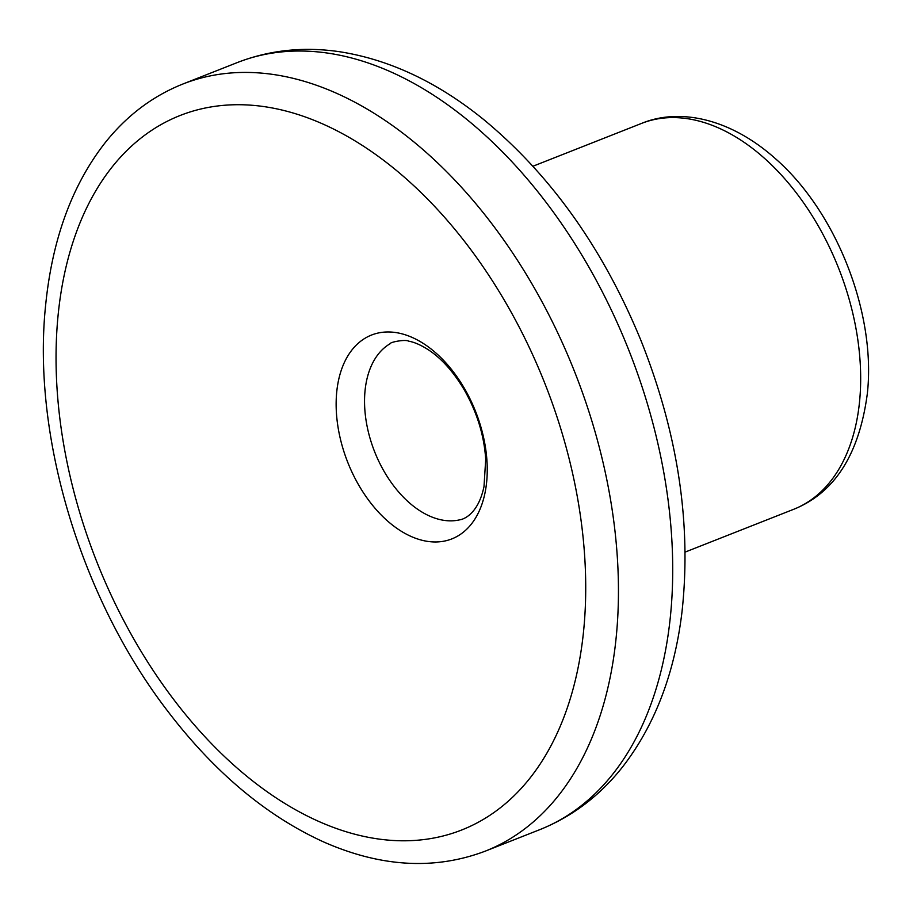 <?xml version="1.0" encoding="UTF-8"?>
<svg xmlns="http://www.w3.org/2000/svg" width="913" height="913" viewBox="0 0 913 913"><rect width="100%" height="100%" fill="white"/><g stroke="black" fill="none" stroke-linecap="round" stroke-linejoin="round"><path stroke-width="1.37" d="M859.59 401.275A207.399 130.239 -111.5 0 0 794.424 190.44A207.399 130.239 -111.5 0 0 641.542 123.415C679.626 107.586 730.343 118.622 774.954 158.269C836.525 211.622 876.218 313.501 867.35 393.48C859.338 454.183 834.79 492.792 793.694 509.294A207.399 130.239 -111.5 0 0 859.59 401.275M365.04 390.764A95.1 59.722 68.5 0 1 390.479 343.516C389.668 342.318 405.167 339.065 408.762 341.188C415.004 342.272 422.24 345.616 430.468 351.22C442.531 359.688 453.601 372.242 463.69 388.881C476.791 411.558 484.13 435.045 485.705 459.342L484.004 486.549C477.625 517.009 460.517 519.817 459.969 519.771A95.1 59.722 68.5 0 1 392.499 484.267A95.1 59.722 68.5 0 1 365.04 390.764M336.714 392.111A109.56 68.795 68.5 0 1 457.265 377.195A109.56 68.795 68.5 0 1 441.15 541.614A109.56 68.795 68.5 0 1 336.714 392.111M58.067 315.533A383.996 241.135 68.5 0 1 480.615 263.229A383.996 241.135 68.5 0 1 424.111 839.538A383.996 241.135 68.5 0 1 58.067 315.533M182.862 84.03A412.288 258.904 68.5 0 1 574.95 372.607A412.288 258.904 68.5 0 1 485.328 851.121C434.896 870.226 381.063 867.202 323.853 842.037C266.242 815.857 213.962 771.93 167.022 710.246C80.595 597.456 31.841 435.273 45.65 304.988C52.258 239.138 72.07 185.065 105.109 142.77C126.724 115.643 152.642 96.07 182.862 84.03L237.129 62.632A412.288 258.904 68.5 0 1 629.217 351.208A412.288 258.904 68.5 0 1 539.606 829.723L485.328 851.121M641.542 123.415L532.987 166.223M793.694 509.294L685.138 552.091M237.129 62.632C269.506 50.055 303.698 46.426 339.704 51.744C389.737 59.619 437.852 82.33 484.061 119.854C551.03 175.353 603.345 248.964 641.029 340.675C678.005 433.698 691.655 524.153 681.977 612.03C674.536 673.84 654.678 725.538 622.426 767.137C599.658 795.874 572.052 816.736 539.606 829.723"/></g></svg>
